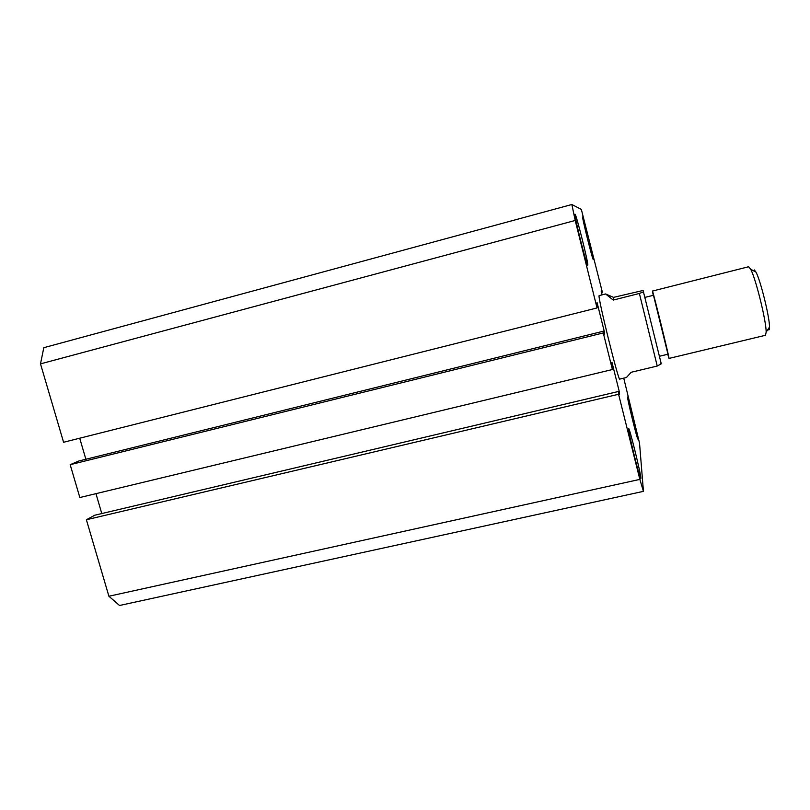 <?xml version="1.0" encoding="UTF-8"?>
<svg xmlns="http://www.w3.org/2000/svg" width="810" height="810" viewBox="0 0 810 810"><rect width="100%" height="100%" fill="white"/><g stroke="black" fill="none" stroke-linecap="round" stroke-linejoin="round"><path stroke-width="1.21" d="M605.576 293.949L613.585 297.371L643.099 290.466L661.264 363.822L657.234 366.039L639.384 293.463L613.241 300.065L605.576 293.949L599.127 295.64C597.375 295.954 618.708 382.3 619.741 379.1L619.832 378.736M640.872 478.143C640.659 472.837 629.421 427.204 628.651 428.541L628.59 428.925C628.378 432.611 640.133 480.502 640.821 478.761L640.872 478.143M587.736 265.133C588.981 265.214 576.143 213.749 575.039 214.245L575.009 214.235C573.48 213.121 586.926 266.996 587.716 265.143L587.736 265.133M593.315 259.544C594.236 259.767 583.443 216.371 582.694 216.888L582.684 216.888C581.57 215.936 592.788 261.012 593.305 259.544L593.315 259.544M637.905 438.656C637.784 435 628.135 395.847 627.618 396.951L627.578 397.183C627.385 399.664 637.419 440.438 637.875 439.01L637.905 438.656M639.839 479.399L618.587 394.267L86.386 519.747L108.904 596.241L639.839 479.399L643.444 491.356L639.535 443.212L623.74 378.149M643.444 491.356L119.526 605.495L108.904 596.241M571.86 204.505L575.211 220.472L40.5 363.872L43.791 347.692L571.86 204.505L581.337 209.405L602.275 291.883L601.992 292.754L601.141 290.962L602.103 294.83M575.211 220.472L597.041 307.942L63.585 442.27L40.5 363.872M597.041 307.942L597.071 302.586L604.604 332.758L604.047 332.89M79.714 438.21L85.88 459.26M604.604 332.758L604.361 334.155L603.612 331.148L78.894 460.981L70.176 464.687L603.278 332.93L603.612 331.148M618.587 394.267L618.648 391.433L619.397 394.409L619.437 392.212L611.975 362.323L612.411 369.522L79.846 497.532L70.176 464.687M612.411 369.522L603.278 332.93M101.787 513.55L95.955 493.654M619.437 392.212L618.88 392.344M618.648 391.433L94.821 515.2L86.386 519.747M754.312 269.922L755.963 272.119C760.56 280.351 769.743 317.682 769.5 327.108C769.51 329.366 769.176 330.267 768.477 329.812M669.009 358.425L765.501 335.279L766.149 332.13C766.361 321.479 755.801 278.559 750.667 269.224L748.632 266.743L652.455 291.063C653.073 291.246 670.083 360.45 669.009 358.425L667.764 354.264M659.482 356.248L667.966 354.213L653.488 295.285L644.993 297.361M657.234 366.039L631.162 372.276L626.444 377.5L619.741 379.1M613.241 300.065L613.585 297.371M639.384 293.463L643.575 291.813M653.245 295.285L652.414 291.013M755.963 272.119L750.667 269.224M769.5 327.108L766.149 332.13M661.041 362.88L659.866 364.662"/></g></svg>

